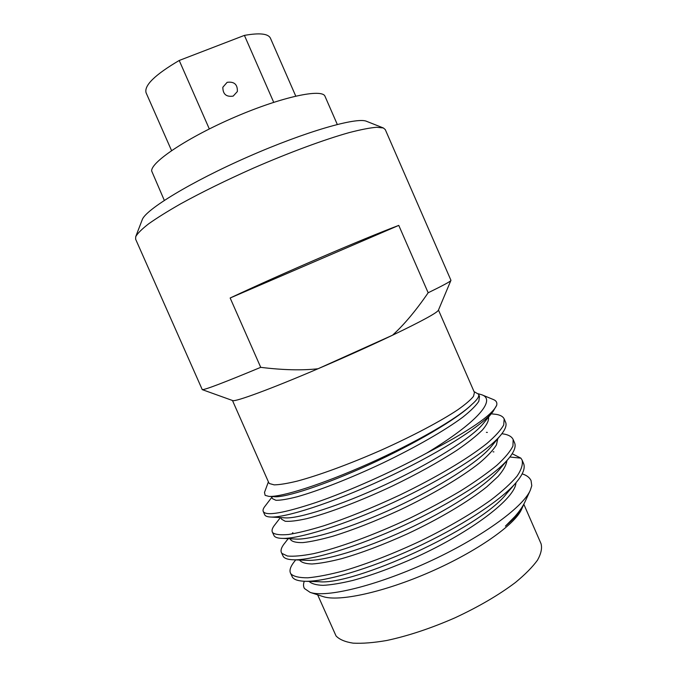 <?xml version="1.0" encoding="UTF-8"?>
<svg xmlns="http://www.w3.org/2000/svg" width="677" height="677" viewBox="0 0 677 677"><rect width="100%" height="100%" fill="white"/><g stroke="black" fill="none" stroke-linecap="round" stroke-linejoin="round"><path stroke-width="1.02" d="M171.56 150.59L146.071 92.749C144.006 85.454 155.058 74.69 179.219 60.473L244.414 35.39C259.528 32.699 268.202 33.63 270.419 38.166L295.747 96.083M244.414 35.39L273.711 102.312M179.219 60.473L209.311 128.935M337.29 124.441L325.045 96.396C322.489 88.272 282.326 96.65 235.249 116.918C188.155 137.093 150.751 162.099 151.673 171.01L164.308 200.375M398.77 225.399L428.16 292.769C415.949 310.599 404.076 324.74 392.542 335.208C421.72 321.177 437.003 312.859 438.383 310.261L450.95 280.312L385.272 129.586L383.343 127.961L366.562 121.318C357.134 116.808 305.733 131.448 248.29 156.7C190.821 181.893 145.259 209.819 142.204 219.805L135.73 236.654L135.62 239.176L202.262 389.639C204.649 389.969 224.138 382.539 260.721 367.34L230.155 297.998L398.77 225.399C363.295 238.685 282.673 273.33 230.155 297.998M383.343 127.961L376.573 127.268C369.76 127.86 360.596 129.645 349.07 132.633C324.275 139.589 289.248 152.511 253.325 168.167C225.991 180.336 201.695 192.26 180.446 203.955C167.557 211.326 156.979 217.935 148.703 223.782C141.865 229.097 137.541 233.387 135.73 236.654M450.941 280.439C450.56 281.437 442.97 285.55 428.16 292.769M202.211 389.622L232.744 400.589C235.325 401.994 270.622 389.063 318.012 368.762L392.542 335.208C369.879 345.998 345.042 357.177 318.012 368.762C302.01 370.539 282.91 370.074 260.721 367.34M438.468 310.066L474.433 392.499L473.477 396.375C470.659 399.912 465.454 404.364 457.872 409.729C440.829 421.111 412.581 436.081 381.236 450.129C349.747 464.007 318.622 475.423 297.152 481.127C287.251 483.522 279.601 484.766 274.193 484.867L269.378 483.539L268.803 482.76L232.473 400.496M478.284 393.769L481.855 394.801C496.681 399.895 476.523 422.981 426.696 453.091C469.093 431.037 492.424 415.086 496.698 405.252L492.881 411.794C480.856 426.984 435.167 455.35 383.216 479.358C331.265 503.409 284.425 518.15 270.233 517.016C267.102 516.813 265.24 516.043 264.656 514.698L263.226 511.448C265.866 516.246 283.494 513.251 316.125 502.452C348.105 491.443 391.314 472.36 426.696 453.091M269.801 496.419L274.659 496.732C285.482 497.654 324.308 485.197 369.515 464.557C414.696 443.951 457.398 418.894 471.767 404.524C457.864 418.259 415.026 443.003 368.627 463.703C322.125 484.47 281.319 497.316 268.921 496.385L265.139 495.361L264.487 492.45L268.397 481.846M481.855 394.801L493.533 399.608C496.241 400.708 497.299 402.587 496.698 405.252M483.268 423.59C471.928 437.85 431.249 463.33 385.501 484.58C339.752 505.863 298.252 518.878 285.212 517.871M499.804 436.25L491.163 446.685C478.715 461.968 439.458 486.975 395.563 507.318C351.668 527.679 311.048 539.95 296.23 539.078L282.487 538.384M272.306 531.995L274.227 536.015C275.344 537.386 277.765 538.164 281.488 538.359C297.305 539.451 343.535 525.462 393.092 502.596C443.63 479.265 487.203 451.669 500.743 435.142C505.33 429.548 506.938 425.224 505.584 422.177L504.17 418.928L503.722 424.944C500.963 429.988 495.369 436.166 486.932 443.452C467.511 458.93 435.878 477.666 399.447 495.217C371.851 508.08 346.539 518.303 323.513 525.885C309.474 530.15 297.762 533.027 288.385 534.508C280.523 535.185 275.327 534.602 272.78 532.757L272.306 531.995C271.604 530.319 272.323 528.068 274.481 525.25L275.158 524.396M471.767 404.524C477.251 399.743 479.511 396.316 478.571 394.242L474.027 391.577M478.622 394.378L479.494 396.383L478.834 401.275C476.058 405.574 470.727 410.854 462.84 417.134C445.085 430.377 415.348 447.412 382.708 463.068C349.975 478.521 318.207 490.85 297.262 496.74C287.717 499.177 280.608 500.362 275.945 500.303L272.433 498.644M488.54 417.117C489.006 420.366 486.949 424.674 482.371 430.064C476.303 436.013 467.841 442.733 456.983 450.222C438.654 462.129 417.066 474.095 392.211 486.103C359.597 501.437 327.863 513.327 306.808 518.641C297.195 520.774 289.993 521.645 285.203 521.265L281.488 519.141L280.82 517.617M497.79 438.679L496.436 444.907C493.262 450.036 487.635 456.061 479.536 462.958C461.443 477.336 431.977 494.735 399.912 509.95C375.303 521.248 352.988 529.989 332.982 536.176C320.847 539.577 310.828 541.718 302.932 542.59C296.399 542.742 292.278 541.761 290.551 539.654L290.162 538.765M504.17 418.928C503.079 416.6 500.447 415.086 496.275 414.375L492.374 413.943M265.139 506.049L264.817 506.464C263.235 508.554 262.701 510.213 263.226 511.448M501.885 433.703L504.932 434.228C509.222 435.184 511.956 436.944 513.141 439.508L512.963 445.94C510.424 451.297 505.067 457.745 496.893 465.277C487.085 473.333 475.051 481.838 460.783 490.808C445.204 500.041 428.355 509.104 410.228 517.998C374.347 534.974 338.077 548.125 313.527 553.659C302.314 555.825 293.606 556.612 287.412 556.012L281.911 553.397L281.378 552.525C280.464 550.291 281.429 547.346 284.281 543.69L285.076 542.7M512.201 453.725L520.901 458.151L522.102 460.072C523.093 464.329 521.392 469.711 517.008 476.21C510.983 483.344 502.326 491.231 491.053 499.897C472.529 513.208 447.979 527.561 421.212 540.652C393.853 553.498 368.186 563.509 344.204 570.694C329.817 574.536 317.716 576.906 307.9 577.803C299.505 577.853 293.886 576.592 291.025 574.02L290.45 573.038C289.282 570.237 290.501 566.539 294.106 561.927L295.714 559.879M281.378 552.525L283.35 556.655C284.746 558.5 287.928 559.54 292.887 559.777C310.768 560.776 356.449 547.27 404.008 525.318C451.796 503.273 494.075 476.083 508.461 458.769C514.19 451.881 516.221 446.549 514.554 442.758L513.141 439.508M522.17 473.866L522.221 473.883C526.689 475.279 529.634 477.53 531.064 480.619L531.775 485.722L530.294 490.283C522.822 507.733 479.409 538.816 427.289 562.494C374.897 586.358 325.891 597.867 310.142 592.392L304.481 588.541C303.271 586.578 303.203 584.149 304.286 581.264M290.45 573.038L292.464 577.278C294.199 579.707 298.32 581.035 304.828 581.281C324.622 581.958 368.06 569.518 413.867 548.497C459.421 527.595 500.464 500.929 516.018 482.676C523.016 474.433 525.521 467.985 523.516 463.322L522.102 460.072M531.064 480.619L531.775 485.722M499.381 469.525L498.966 470.016C485.502 486.154 447.582 510.653 405.438 530.108C363.287 549.597 323.657 561.148 307.383 560.344L306.884 560.319M507.141 492.974L506.608 493.601C479.917 528.678 352.844 585.893 319.011 581.695L318.664 581.678M513.987 517.55L505.406 526.147L514.935 516.475C519.572 511.194 522.906 506.345 524.954 501.911L530.294 490.283M523.651 504.483L522.881 506.421C520.351 511.947 514.52 518.523 505.406 526.147M506.929 460.58C506.396 464.904 503.468 470.193 498.128 476.43L486.848 486.805C468.264 501.725 438.857 519.141 407.249 533.925C383.021 544.85 361.12 553.109 341.521 558.694C329.623 561.715 319.781 563.484 311.995 563.992C305.53 563.789 301.392 562.494 299.581 560.091L299.564 560.031M515.933 482.769C515.493 498.238 471.928 531.555 417.04 556.722C393.591 567.25 372.198 575.154 352.861 580.426C341.039 583.278 331.095 584.92 323.039 585.343C316.218 585.089 311.572 583.777 309.11 581.408M522.881 506.421L521.502 509.434C514.875 524.683 477.124 551.391 430.513 571.82C383.927 592.299 338.72 602.014 323.014 596.555L310.142 592.392M317.648 594.821L336.037 635.94C339.414 639.503 345.101 641.906 353.106 643.15C362.398 643.641 373.586 642.752 386.677 640.501C407.926 635.974 430.648 628.434 454.842 617.881C478.698 606.77 498.89 594.973 515.442 582.482C525.149 574.485 532.503 567.03 537.513 560.141C541.092 553.71 542.269 548.252 541.058 543.741L523.803 504.196M227.133 82.332C234.234 81.384 237.644 84.447 237.356 91.547L233.176 96.109C226.279 97.133 222.835 94.179 222.843 87.248L227.133 82.332M509.883 457.017L520.901 458.151M483.285 423.565L492.822 411.87M285.186 517.863L270.69 517.042M272.459 498.627L271.528 496.529M493.711 414.062L491.214 413.833M264.825 506.472L271.849 497.265M274.498 525.259L280.396 517.592M487.347 432.434L486.399 432.349M284.298 543.707L288.207 538.664M292.227 533.476L292.87 532.647M493.897 451.881L493.076 451.813M293.53 559.794L307.383 560.344M508.097 459.192L498.966 470.016M506.608 493.592L515.4 483.386M319.002 581.695L304.828 581.281M513.995 517.541L514.935 516.475"/></g></svg>
